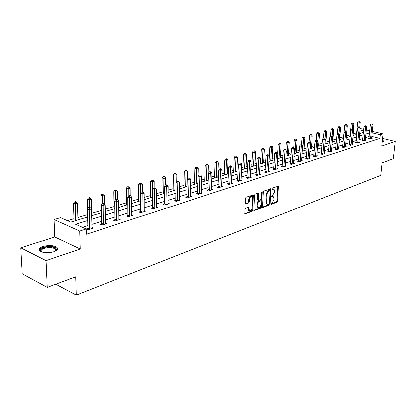 <?xml version="1.0" encoding="UTF-8"?>
<svg xmlns="http://www.w3.org/2000/svg" width="416" height="416" viewBox="0 0 416 416"><rect width="100%" height="100%" fill="white"/><g stroke="black" fill="none" stroke-linecap="round" stroke-linejoin="round"><path stroke-width="0.62" d="M270.972 203.871L271.315 204.298L277.025 202.171L277.607 201.178L278.335 186.15L272.272 188.084L271.856 188.786L272.204 189.223L274.035 189.181L274.529 190.954L274.456 192.171L272.574 195.385L271.825 195.65L271.409 196.357L271.757 196.784L273.603 196.737L274.009 199.68L272.126 202.894L271.383 203.169L270.972 203.871M53.794 251.758C57.59 250.297 58.521 248.737 56.576 247.078C53.082 245.274 48.589 245.086 43.103 246.511C39.182 247.967 38.23 249.553 40.243 251.274C43.82 253.058 48.339 253.219 53.794 251.758M382.179 141.965L383.443 140.894L382.366 140.166M245.575 208.094L244.946 209.144L244.889 213.881L252.132 211.437L252.746 210.397L253.349 194.896L246.09 197.2L245.461 198.25L245.362 203.934L248.716 202.972L249.34 201.926L249.465 199.389C249.959 197.085 250.858 196.238 252.158 196.836L252.564 198.297L252.07 208.151C251.56 210.465 250.661 211.312 249.361 210.688L248.919 207.111L245.575 208.094M47.252 287.336L22.24 273.78L20.8 247.811L46.072 260.645L47.252 287.336L75.691 276.765L76.248 295.074L380.744 175.334L382.075 162.869L393.276 158.704L395.2 141.482L381.742 146.073L383.027 133.942L380.286 134.82L379.907 138.419L86.299 234.27L86.169 229.003L79.69 231.078L54.07 219.58L60.528 217.656L70.72 222.165L87.589 216.991M46.072 260.645L80.194 248.997L79.69 231.078M262.512 206.773L263.021 207.381L269.511 204.968L270.104 203.96L270.795 188.786L263.926 190.991L263.318 192.01L262.512 206.773M260.931 208.161L253.885 210.553L254.504 195.088L255.122 194.054L258.378 193.133L258.362 200.273L260.619 199.68L261.227 198.656L261.565 192.379L262.246 191.719L261.534 207.137L260.931 208.161L260.25 207.927L253.776 210.335M395.2 141.482L382.548 138.445M55.76 284.175L76.248 295.074M379.907 138.419L371.779 136.458M369.169 136.51L365.544 137.665M362.825 138.523L359.086 139.708M356.34 140.582L352.482 141.804M349.705 142.683L345.727 143.946M342.919 144.836L338.811 146.136M335.972 147.035L331.734 148.377M328.858 149.292L324.485 150.675M321.578 151.596L317.065 153.031M314.122 153.962L309.457 155.438M306.483 156.385L301.662 157.908M298.652 158.865L293.675 160.441M290.623 161.408L285.48 163.041M282.396 164.018L277.077 165.703M273.952 166.691L268.455 168.433M265.288 169.437L259.605 171.241M256.396 172.255L250.515 174.122M247.265 175.152L241.181 177.081M237.89 178.126L231.587 180.123M228.249 181.178L221.723 183.248M218.343 184.319L211.583 186.462M208.156 187.548L201.152 189.769M197.678 190.866L190.419 193.17M186.893 194.288L179.364 196.674M175.791 197.808L167.981 200.283M164.351 201.432L156.244 204.001M152.568 205.166L144.149 207.834M140.416 209.019L131.674 211.786M127.884 212.992L118.799 215.868M114.951 217.09L105.508 220.08M101.598 221.322L91.78 224.432M87.802 225.69L82.488 227.375M368.924 138.455L368.274 138.663L369.866 139.048L372.273 138.273L371.613 138.117M362.586 140.483L361.92 140.696L363.516 141.092L365.976 140.301L365.3 140.135L365.316 140.514M356.101 142.558L355.42 142.776L357.027 143.182L359.544 142.371L358.847 142.199M349.466 144.685L348.769 144.908L350.386 145.319L352.96 144.492L352.248 144.31M342.68 146.858L341.968 147.087L343.595 147.503L346.226 146.656L345.498 146.474M335.738 149.079L335.01 149.313L336.643 149.739L339.336 148.876L338.588 148.684M328.63 151.356L327.881 151.596L329.524 152.032L332.28 151.143L331.516 150.946M321.35 153.686L320.585 153.93L322.234 154.378L325.057 153.468L324.277 153.26M313.898 156.073L313.113 156.328L314.772 156.78L317.663 155.849L316.862 155.631M306.259 158.522L305.458 158.777L307.122 159.24L310.086 158.288L309.265 158.059M298.433 161.028L297.612 161.288L299.286 161.762L302.323 160.784L301.475 160.55M290.415 163.597L289.567 163.868L291.252 164.351L294.362 163.348L293.493 163.098M282.188 166.228L281.32 166.504L283.01 166.998L286.203 165.974L285.308 165.714M273.749 168.932L272.86 169.213L274.555 169.723L277.831 168.667L276.916 168.397M265.091 171.704L264.181 171.995L265.881 172.51L269.246 171.428L268.299 171.148M256.204 174.548L255.268 174.85L256.979 175.375L260.432 174.268L259.459 173.971M247.078 177.471L246.121 177.778L247.832 178.318L251.378 177.18L250.38 176.868M237.708 180.471L236.72 180.788L238.441 181.345L242.086 180.17L241.056 179.842M228.077 183.555L227.063 183.882L228.79 184.449L232.534 183.243L231.473 182.9M218.176 186.727L217.136 187.06L218.868 187.642L222.716 186.404L221.624 186.04M208 189.987L206.924 190.33L208.666 190.923L212.623 189.649L211.494 189.27M197.527 193.341L196.425 193.695L198.167 194.303L202.238 192.993L201.079 192.587M186.753 196.789L185.614 197.153L187.361 197.782L191.558 196.43L190.356 196.004M175.656 200.346L174.486 200.72L176.238 201.36L180.554 199.971L179.317 199.519M164.226 204.001L163.025 204.391L164.778 205.046L169.229 203.616L167.944 203.138M152.454 207.771L151.211 208.172L152.968 208.848L157.555 207.371L156.229 206.866M140.312 211.661L139.032 212.072L140.79 212.768L145.522 211.245L144.149 210.709M127.79 215.67L126.469 216.096L128.232 216.809L133.11 215.238L131.69 214.666M114.873 219.809L113.506 220.246L115.268 220.979L120.302 219.362L118.83 218.754M101.53 224.078L100.121 224.531L101.884 225.29L107.084 223.616L105.555 222.966M87.755 228.493L86.299 228.956L88.057 229.736L93.428 228.01L91.842 227.313M356.658 132.86L353.215 133.905M350.246 134.805L346.445 135.964M343.626 136.817L339.737 138.003M336.664 138.934L332.914 140.072M329.54 141.102L325.936 142.194M322.239 143.317L318.791 144.362M314.761 145.59L311.48 146.588M307.102 147.919L303.997 148.86M299.25 150.301L296.327 151.19M291.2 152.75L288.475 153.577M282.942 155.256L280.426 156.021M274.477 157.83L272.173 158.527M265.782 160.472L263.708 161.101M260.629 162.037L260.078 162.204M256.864 163.181L255.029 163.738M251.909 164.684L250.962 164.975M247.702 165.963L246.126 166.442M242.965 167.404L241.592 167.82M238.29 168.823L236.985 169.224M233.782 170.196L231.967 170.747M228.618 171.761L227.594 172.073M224.354 173.056L222.066 173.753M218.676 174.782L217.953 175.001M214.672 175.999L211.89 176.847M208.447 177.892L208.047 178.012M204.719 179.026L201.417 180.029M194.49 182.13L190.637 183.305M183.971 185.328L179.535 186.675M173.15 188.614L168.1 190.148M162.016 192L156.317 193.731M150.55 195.484L144.165 197.423M138.741 199.072L131.628 201.23M126.573 202.769L118.69 205.161M114.026 206.58L105.331 209.222M101.088 210.512L91.582 213.398M87.532 214.63L77.854 217.568M73.949 218.754L67.465 220.724M80.194 248.997L54.761 237.011L20.8 247.811M54.761 237.011L54.07 219.58M87.677 220.548L75.572 224.312L86.169 229.003M369.528 132.933L365.898 134.066M363.178 134.909L359.434 136.074M356.684 136.926L352.825 138.128M350.043 138.991L346.06 140.228M343.247 141.107L339.139 142.381M336.294 143.265L332.051 144.586M329.176 145.48L324.797 146.843M321.885 147.748L317.361 149.152M314.418 150.067L309.748 151.518M306.769 152.443L301.943 153.946M298.927 154.882L293.946 156.432M290.893 157.378L285.74 158.98M282.651 159.942L277.326 161.595M274.196 162.568L268.689 164.284M265.517 165.266L259.823 167.04M256.615 168.038L250.723 169.868M247.468 170.877L241.368 172.775M238.072 173.8L231.764 175.76M228.42 176.8L221.884 178.833M218.499 179.884L211.728 181.99M208.291 183.056L201.276 185.24M197.792 186.321L190.518 188.583M186.987 189.68L179.442 192.026M175.864 193.138L168.038 195.572M164.403 196.7L156.281 199.222M152.589 200.372L144.16 202.992M140.416 204.157L131.654 206.882M127.852 208.062L118.752 210.891M114.889 212.092L105.425 215.03M101.504 216.252L91.66 219.31M380.286 134.82L372.138 132.886M359.944 128.497L363.714 129.386M366.298 129.995L369.741 130.806M372.289 131.409L383.027 133.942M363.574 130.853L360.017 130.01M91.582 215.769L101.442 212.748M105.368 211.541L114.847 208.634M118.716 207.449L127.832 204.656M131.638 203.486L140.41 200.798M144.16 199.649L152.61 197.059M156.302 195.926L164.434 193.43M168.074 192.312L175.911 189.909M179.499 188.812L187.054 186.493M190.59 185.411L197.876 183.175M201.36 182.109L208.385 179.951M211.822 178.901L218.603 176.821M221.993 175.781L228.54 173.774M231.884 172.749L238.202 170.81M241.504 169.796L247.608 167.924M250.864 166.925L256.76 165.121M259.979 164.133L265.678 162.386M268.85 161.413L274.362 159.723M277.498 158.761L282.828 157.128M285.922 156.177L291.075 154.596M294.133 153.66L299.12 152.131M302.141 151.206L306.966 149.724M309.951 148.808L314.626 147.378M317.569 146.474L322.098 145.085M325.01 144.191L329.394 142.849M332.27 141.965L336.518 140.665M339.362 139.792L343.476 138.528M346.289 137.665L350.277 136.443M353.059 135.59L356.923 134.404M359.674 133.562L363.423 132.413M272.844 196.446L271.825 196.295L272.506 196.518M271.409 196.446L271.825 196.295M273.27 188.895L272.267 188.744L272.953 188.963M271.856 188.89L272.267 188.744M270.972 203.949L276.349 201.947L276.931 200.954L277.784 186.16M262.538 207.08L268.835 204.74L269.422 203.731L270.239 188.791M268.975 204.058L269.391 203.351L270.135 190.512L269.781 190.07L268.986 190.351L267.072 193.591L266.573 202.405L267.041 204.116L268.185 204.355L268.975 204.058M269.828 190.06L269.1 189.852L269.781 190.07M267.134 204.204L266.36 203.887L265.897 202.181L266.391 193.372L268.304 190.133L269.1 189.852M257.977 200.148L257.525 199.503L257.806 193.118M261.659 192.01L260.853 206.903L261.534 207.137M257.884 205.977L258.268 207.392C259.527 207.969 260.4 207.132 260.889 204.87L260.926 200.912L258.674 201.51L258.066 202.54L257.884 205.977L257.197 205.743L257.582 207.163L258.32 207.449M260.629 200.808L259.875 200.6L260.556 200.829M257.197 205.743L257.379 202.311L257.988 201.282L259.875 200.6M260.25 207.927L260.853 206.903M249.434 210.766L248.674 210.454L248.342 207.085M251.399 196.539C250.11 196.061 249.231 196.934 248.778 199.16L249.465 199.389M245.253 203.726L248.03 202.738L248.654 201.692L248.778 199.16M244.78 213.673L251.446 211.198L252.06 210.158L252.772 194.875M359.684 128.133L360.266 122.028L359.247 122.32L357.682 121.956L356.496 134.534M359.174 121.181L358.545 121.04L359.174 121.181L359.247 122.32L358.743 127.629M359.58 121.066L360.266 122.028M357.682 121.956L358.545 121.04M370.516 138.84L371.935 125.237L372.944 124.94L371.623 138.481M368.82 138.793L370.334 124.868L371.935 125.237L371.852 124.088L372.258 123.968L371.212 123.942L371.852 124.088M371.212 123.942L370.334 124.868M372.944 124.94L372.258 123.968M383.36 141.471L382.309 140.733M382.273 141.081L382.616 141.851M41.527 251.914C39.603 250.411 40.378 249.007 43.852 247.697C49.052 245.866 57.299 247.286 56.363 249.87L55.468 251.066M55.411 251.092L55.796 250.401L55.011 248.83C52.203 247.385 48.604 247.234 44.216 248.383C41.335 249.434 40.461 250.619 41.584 251.935M57.528 249.127L56.555 247.926C53.082 246.132 48.625 245.944 43.176 247.364C40.862 248.144 39.567 249.101 39.286 250.229M353.262 130.395L353.865 123.864L352.83 124.16L351.255 123.791L350.09 136.5M352.758 123.011L352.128 122.866L352.758 123.011L352.83 124.16L352.326 129.631M353.174 122.892L353.865 123.864M351.255 123.791L352.128 122.866M346.7 132.72L347.324 125.741L346.263 126.043L344.682 125.668L344.068 132.616M346.195 124.883L345.561 124.732L346.195 124.883L346.263 126.043L345.758 131.695M346.622 124.758L347.324 125.741M344.682 125.668L345.561 124.732M364.182 140.878L365.581 127.135L366.61 126.828L365.3 140.15M362.476 140.837L363.969 126.76L365.581 127.135L365.503 125.97L365.914 125.85L364.858 125.824L365.503 125.97M364.858 125.824L363.969 126.76M366.61 126.828L365.914 125.85M357.708 142.964L359.081 129.074L360.136 128.762L358.862 142.589M355.992 142.922L357.464 128.695L359.081 129.074L359.003 127.899L359.424 127.774L358.358 127.748L359.003 127.899M358.358 127.748L357.464 128.695M360.136 128.762L359.424 127.774M339.586 139.724L340.636 127.66L339.55 127.972L337.964 127.587L337.376 134.389M339.482 126.797L338.848 126.641L339.482 126.797L339.55 127.972L339.045 133.812L337.943 133.786L339.05 133.817L339.794 134.836L338.608 149.11M339.919 126.672L340.636 127.66M337.964 127.587L338.848 126.641M332.769 141.814L333.793 129.62L332.68 129.943L331.084 129.553L330.533 136.193M332.618 128.752L331.978 128.596L332.618 128.752L332.68 129.943L332.155 136.224M333.065 128.622L333.793 129.62M331.084 129.553L331.978 128.596M325.79 143.952L326.794 131.633L325.655 131.96L324.048 131.56L323.534 138.05M325.593 130.754L324.953 130.593L325.593 130.754L325.655 131.96L325.109 138.71M326.05 130.624L326.794 131.633M324.048 131.56L324.953 130.593M351.083 145.096L352.435 131.061L353.512 130.738L352.269 144.711M349.357 145.054L350.808 130.671L352.435 131.061L352.357 129.87L352.789 129.74L351.707 129.714L352.357 129.87M351.707 129.714L350.808 130.671M353.512 130.738L352.789 129.74M344.308 147.274L345.628 133.094L346.731 132.766L345.519 146.884M342.566 147.238L343.996 132.694L345.628 133.094L345.561 131.888L345.998 131.752L344.906 131.726L345.561 131.888M344.906 131.726L343.996 132.694M346.731 132.766L345.998 131.752M339.794 134.836L338.666 135.174L337.022 134.763L335.618 149.474M337.371 149.505L338.598 133.947M337.943 133.786L337.022 134.763M318.656 146.141L319.628 133.687L318.464 134.02L316.852 133.619L316.347 140.176M318.406 132.803L317.762 132.642L318.406 132.803L318.464 134.02L317.902 141.258M318.869 132.668L319.628 133.687M316.852 133.619L317.762 132.642M330.268 151.793L331.536 137.301L332.691 136.958L331.542 151.382M328.51 151.762L329.888 136.885L331.536 137.301L331.474 136.063L331.937 135.923L330.814 135.897L331.474 136.063M330.814 135.897L329.888 136.885M332.691 136.958L331.937 135.923M311.345 148.382L312.291 135.793L311.1 136.136L309.478 135.725L308.984 142.423M311.043 134.898L310.398 134.732L311.043 134.898L311.1 136.136L310.159 148.746M311.522 134.763L312.291 135.793M309.478 135.725L310.398 134.732M322.998 154.133L324.236 139.48L325.421 139.126L324.298 153.712M321.225 154.107L322.577 139.058L324.236 139.48L324.173 138.226L324.646 138.086L323.513 138.055L324.173 138.226M323.513 138.055L322.577 139.058M325.421 139.126L324.646 138.086M303.867 150.675L304.777 137.951L303.555 138.299L301.933 137.878L301.444 144.82M303.508 137.046L302.858 136.88L303.508 137.046L303.555 138.299L302.65 151.05M303.997 136.906L304.777 137.951M301.933 137.878L302.858 136.88M315.552 156.525L316.758 141.716L317.97 141.352L316.888 156.099M313.768 156.504L315.089 141.284L316.758 141.716L316.701 140.442L317.184 140.296L316.035 140.27L316.701 140.442M316.035 140.27L315.089 141.284M317.97 141.352L317.184 140.296M296.202 153.026L297.081 140.156L295.833 140.514L294.2 140.088L293.712 147.337M295.786 139.246L296.286 139.105L295.136 139.074L295.786 139.246L295.833 140.514L294.96 153.405M296.286 139.105L297.081 140.156M294.2 140.088L295.136 139.074M307.923 158.985L309.093 144.004L310.336 143.629L309.291 158.543M306.129 158.964L307.419 143.562L309.093 144.004L309.041 142.714L309.54 142.563L308.37 142.537L309.041 142.714M308.37 142.537L307.419 143.562M310.336 143.629L309.54 142.563M288.35 155.433L289.198 142.418L287.919 142.787L286.276 142.35L285.776 150.181M287.877 141.502L288.392 141.357L287.222 141.326L287.877 141.502L287.919 142.787L287.076 155.823M288.392 141.357L289.198 142.418M286.276 142.35L287.222 141.326M300.108 161.496L301.241 146.349L302.51 145.969L301.506 161.049M298.298 161.486L299.556 145.896L301.241 146.349L301.189 145.038L301.699 144.888L300.518 144.862L301.189 145.038M300.518 144.862L299.556 145.896M302.51 145.969L301.699 144.888M280.306 157.898L281.117 144.737L279.802 145.116L278.158 144.669L277.649 153.109M279.77 143.811L280.296 143.66L279.11 143.634L279.77 143.811L279.802 145.116L279.001 158.298M280.296 143.66L281.117 144.737M278.158 144.669L279.11 143.634M292.094 164.076L293.186 148.751L294.492 148.361L293.524 163.618M290.274 164.065L291.491 148.294L293.186 148.751L293.14 147.425L293.665 147.274L292.464 147.243L293.14 147.425M292.464 147.243L291.491 148.294M294.492 148.361L293.665 147.274M272.064 160.425L272.834 147.118L271.487 147.503L269.833 147.046L269.022 161.361M271.456 146.182L271.996 146.026L270.795 146L271.456 146.182L271.487 147.503L270.722 160.841M271.996 146.026L272.834 147.118M269.833 147.046L270.795 146M283.873 166.722L284.924 151.216L286.265 150.816L285.345 166.249M282.043 166.717L283.223 150.748L284.924 151.216L284.887 149.874L285.423 149.718L284.206 149.687L284.887 149.874M284.206 149.687L283.223 150.748M286.265 150.816L285.423 149.718M263.604 163.02L264.337 149.557L262.954 149.952L261.295 149.484L260.525 163.966M262.928 148.611L263.484 148.455L262.262 148.424L262.928 148.611L262.954 149.952L262.231 163.441M263.484 148.455L264.337 149.557M261.295 149.484L262.262 148.424M275.444 169.437L276.453 153.748L277.826 153.338L276.952 168.948M273.598 169.437L274.742 153.27L276.453 153.748L276.416 152.386L276.968 152.225L275.735 152.194L276.416 152.386M275.735 152.194L274.742 153.27M277.826 153.338L276.968 152.225M254.93 165.682L255.622 152.058L254.202 152.464L252.533 151.986L251.815 166.634M254.181 151.102L254.748 150.94L254.082 150.753L253.516 150.914L254.181 151.102L254.202 152.464L253.521 166.114M254.748 150.94L255.622 152.058M252.533 151.986L253.516 150.914M266.791 172.219L267.753 156.343L269.162 155.922L268.341 171.72M264.935 172.224L266.037 155.854L267.753 156.343L267.722 154.965L268.289 154.794L267.036 154.768L267.722 154.965M267.036 154.768L266.037 155.854M269.162 155.922L268.289 154.794M246.033 168.407L246.672 154.622L245.222 155.043L243.547 154.554L242.876 169.38M245.206 153.66L245.788 153.494L244.535 153.468L245.206 153.66L245.222 155.043L244.587 168.854M245.788 153.494L246.672 154.622M243.547 154.554L244.535 153.468M257.915 175.079L258.825 159.011L260.27 158.579L259.501 174.564M256.043 175.089L257.104 158.506L258.825 159.011L258.799 157.607L259.376 157.435L258.112 157.409L258.799 157.607M258.112 157.409L257.104 158.506M260.27 158.579L259.376 157.435M236.896 171.21L237.489 157.258L235.997 157.685L234.317 157.186L233.698 172.193M235.986 156.286L236.584 156.114L235.914 155.917L235.316 156.088L235.986 156.286L235.997 157.685L235.409 171.668M236.584 156.114L237.489 157.258M234.317 157.186L235.316 156.088M248.794 178.012L249.652 161.751L251.139 161.304L250.427 177.486M246.912 178.032L247.926 161.236L249.652 161.751L249.636 160.326L250.229 160.15L248.945 160.124L249.636 160.326M248.945 160.124L247.926 161.236M251.139 161.304L250.229 160.15M227.521 174.086L228.062 159.962L226.528 160.404L224.843 159.895L224.281 175.079M226.522 158.985L227.136 158.808L225.852 158.782L226.522 158.985L225.992 174.554M227.136 158.808L228.062 159.962M224.843 159.895L225.852 158.782M239.429 181.028L240.23 164.564L241.758 164.107L241.103 180.487M237.536 181.054L238.493 164.034L240.23 164.564L240.219 163.119L240.828 162.937L239.522 162.911L240.219 163.119M239.522 162.911L238.493 164.034M241.758 164.107L240.828 162.937M217.885 177.039L218.374 162.744L216.798 163.197L215.103 162.672L214.604 178.048M216.798 161.756L217.433 161.574L216.757 161.366L216.122 161.548L216.798 161.756L216.315 177.523M217.433 161.574L218.374 162.744M215.103 162.672L216.122 161.548M229.804 184.122L230.547 167.456L232.118 166.982L231.53 183.57M227.9 184.158L228.805 166.915L230.547 167.456L230.542 165.989L231.171 165.802L229.845 165.771L230.542 165.989M229.845 165.771L228.805 166.915M232.118 166.982L231.171 165.802M207.984 180.076L208.416 165.599L206.794 166.067L205.098 165.532L204.662 181.095M206.809 164.601L207.459 164.419L206.778 164.206L206.128 164.388L206.809 164.601L206.372 180.57M207.459 164.419L208.416 165.599M205.098 165.532L206.128 164.388M219.908 187.304L220.589 170.425L222.206 169.946L221.681 186.737M217.994 187.351L218.842 169.874L220.589 170.425L220.589 168.938L221.239 168.745L219.892 168.719L220.589 168.938M219.892 168.719L218.842 169.874M222.206 169.946L221.239 168.745M197.813 183.196L198.182 168.537L196.513 169.016L194.813 168.47L194.438 184.231M196.534 167.528L197.2 167.341L195.853 167.31L196.534 167.528L196.154 183.706M197.2 167.341L198.182 168.537M194.813 168.47L195.853 167.31M209.737 190.58L210.35 173.482L212.009 172.988L211.557 189.992M207.808 190.632L208.598 172.921L210.35 173.482L210.356 171.969L211.021 171.777L209.659 171.746L210.356 171.969M209.659 171.746L208.598 172.921M212.009 172.988L211.021 171.777M187.502 178.937L187.652 171.558L185.942 172.052L184.236 171.491L183.929 187.45M185.968 170.544L186.654 170.347L185.286 170.321L185.968 170.544L185.645 186.924M186.654 170.347L187.652 171.558M184.236 171.491L185.286 170.321M199.269 193.95L199.81 176.628L201.521 176.119L201.146 193.346M197.33 194.012L198.052 176.051L199.81 176.628L199.831 175.094L200.512 174.892L199.124 174.86L199.831 175.094M199.124 174.86L198.052 176.051M201.521 176.119L200.512 174.892M176.712 181.834L176.826 174.668L175.058 175.172L173.352 174.6L173.118 190.767M175.094 173.638L175.802 173.441L174.413 173.41L175.094 173.638L174.834 190.242M175.802 173.441L176.826 174.668M173.352 174.6L174.413 173.41M188.5 197.413L188.963 179.868L190.726 179.343L190.429 196.794M186.545 197.486L186.852 196.279L187.2 179.275L188.963 179.868L188.989 178.308L189.691 178.1L188.282 178.069L188.989 178.308M188.282 178.069L187.2 179.275M190.726 179.343L189.691 178.1M165.599 184.798L165.677 177.866L163.857 178.391L162.146 177.798L161.996 194.178M163.904 176.831L164.632 176.623L163.218 176.592L163.904 176.831L163.706 193.653M164.632 176.623L165.677 177.866M162.146 177.798L163.218 176.592M177.408 200.985L177.793 183.206L179.603 182.666L179.395 200.346M175.443 201.068L175.76 199.826L176.025 182.593L177.793 183.206L177.824 181.615L178.552 181.402L177.845 181.158L177.122 181.376L177.824 181.615M177.122 181.376L176.025 182.593M179.603 182.666L178.552 181.402M154.154 188.167L154.196 181.163L152.324 181.698L150.608 181.09L150.54 197.688M152.376 180.112L153.124 179.899L151.689 179.873L152.376 180.112L152.246 197.168M153.124 179.899L154.196 181.163M150.608 181.09L151.689 179.873M165.984 204.662L166.28 186.644L168.152 186.082L168.033 204.001M164.008 204.76L164.33 203.476L164.512 186.014L166.28 186.644L166.327 185.026L167.076 184.803L165.62 184.777L166.327 185.026M165.62 184.777L164.512 186.014M168.152 186.082L167.076 184.803M142.366 191.677L142.371 184.558L140.442 185.11L138.726 184.486L138.741 201.308M140.504 183.498L141.274 183.279L139.818 183.248L140.504 183.498L140.442 193.138M141.274 183.279L142.371 184.558M138.726 184.486L139.818 183.248M154.211 208.447L154.419 190.185L156.343 189.608L156.322 207.771M152.22 208.562L152.558 207.241L152.646 189.54L154.419 190.185L154.471 188.542L155.241 188.313L153.764 188.287L154.471 188.542M153.764 188.287L152.646 189.54M156.343 189.608L155.241 188.313M130.218 195.572L130.177 188.053L128.19 188.625L126.474 187.985L126.589 205.036M128.263 186.987L129.059 186.758L127.577 186.732L128.263 186.987L128.237 196.414M129.059 186.758L130.177 188.053M126.474 187.985L127.577 186.732M142.074 212.352L142.184 193.835L144.17 193.242L144.248 211.656M140.072 212.482L140.416 211.12L140.41 193.175L142.184 193.835L142.246 192.166L143.042 191.932L142.334 191.667L141.539 191.901L142.246 192.166M141.539 191.901L140.41 193.175M144.17 193.242L143.042 191.932M117.697 199.779L117.608 191.662L115.56 192.249L113.844 191.594L114.057 208.879M115.648 190.58L116.464 190.346L114.956 190.32L115.648 190.58L115.648 199.784M116.464 190.346L117.608 191.662M113.844 191.594L114.956 190.32M129.553 216.382L129.563 197.605L131.612 196.992L131.799 215.66M127.54 216.528L127.894 215.119L127.785 196.924L129.563 197.605L129.636 195.905L130.458 195.66L129.745 195.39L128.924 195.634L129.636 195.905M128.924 195.634L127.785 196.924M131.612 196.992L130.458 195.66M104.79 204.329L104.645 195.38L102.528 195.988L100.812 195.312L101.13 212.841M102.627 194.293L103.475 194.048L101.941 194.022L102.627 194.293L102.658 203.408M103.475 194.048L104.645 195.38M100.812 195.312L101.941 194.022M116.636 220.542L116.532 201.495L118.648 200.866L118.95 219.794M114.608 220.704L114.977 219.248L114.754 200.798L116.532 201.495L116.62 199.763L117.468 199.514L116.756 199.238L115.908 199.488L116.62 199.763M115.908 199.488L114.754 200.798M118.648 200.866L117.468 199.514M91.634 215.753L91.26 199.222L89.076 199.846L87.36 199.155L87.594 208.697M89.185 198.12L90.059 197.87L89.372 197.595L88.499 197.844L89.185 198.12L89.253 207.376M90.059 197.87L91.26 199.222M87.36 199.155L88.499 197.844M103.293 224.832L103.074 205.514L105.258 204.859L105.69 224.063M101.26 225.02L101.639 223.512L101.296 204.797L103.074 205.514L103.173 203.752L104.052 203.492L103.34 203.206L102.466 203.466L103.173 203.752M102.466 203.466L101.296 204.797M105.258 204.859L104.052 203.492M77.927 219.955L77.444 203.19L75.187 203.835L73.471 203.122L74.022 221.156M75.306 202.077L76.211 201.817L75.525 201.536L74.62 201.791L75.306 202.077L75.686 220.641M76.211 201.817L77.444 203.19M73.471 203.122L74.62 201.791M89.513 229.268L89.17 209.664L91.426 208.988L91.988 228.472M87.464 229.476L87.859 227.916L87.396 208.926L89.17 209.664L89.284 207.87L90.189 207.6L89.476 207.308L88.572 207.574L89.284 207.87M88.572 207.574L87.396 208.926M91.426 208.988L90.189 207.6M271.04 204.204L271.315 204.298M271.934 189.14L272.204 189.223M271.482 196.695L271.757 196.784M277.815 186.493L278.496 186.706M276.931 200.954L277.607 201.178M276.349 201.947L277.025 202.171M270.27 189.124L270.951 189.342M269.422 203.731L270.104 203.96M268.835 204.74L269.511 204.968M262.605 207.241L263.021 207.381M268.304 190.133L268.986 190.351M266.391 193.372L267.072 193.591M265.897 202.181L266.573 202.405M253.838 210.486L254.275 210.636M257.842 193.461L258.528 193.684M257.525 199.503L258.211 199.732M261.721 191.901L262.35 192.104M257.988 201.282L258.674 201.51M257.379 202.311L258.066 202.54M248.378 207.407L249.064 207.641M248.295 209.05L248.981 209.284M248.654 201.692L249.34 201.926M248.03 202.738L248.716 202.972M245.32 203.876L245.768 204.027M252.814 195.213L253.5 195.442M252.06 210.158L252.746 210.397M251.446 211.198L252.132 211.437M244.842 213.819L245.294 213.98M370.552 138.726L368.961 138.341M370.609 138.45L369.018 138.06M364.218 140.764L362.617 140.369M364.276 140.483L362.674 140.088M357.744 142.844L356.132 142.444M357.796 142.563L356.19 142.163M351.12 144.976L349.502 144.565M351.177 144.69L349.56 144.279M344.344 147.155L342.716 146.739M344.396 146.864L342.774 146.448M337.407 149.386L335.774 148.959M337.464 149.094L335.832 148.668M330.304 151.668L328.666 151.237M330.366 151.372L328.723 150.94M323.04 154.008L321.391 153.566M323.097 153.707L321.448 153.265M315.593 156.406L313.934 155.948M315.65 156.099L313.992 155.646M307.965 158.855L306.301 158.392M308.022 158.548L306.358 158.085M300.144 161.372L298.475 160.898M300.201 161.06L298.532 160.586M292.131 163.951L290.451 163.467M292.188 163.634L290.508 163.15M283.915 166.592L282.225 166.098M283.972 166.27L282.282 165.781M275.486 169.302L273.79 168.797M275.543 168.979L273.848 168.475M266.833 172.084L265.132 171.569M266.89 171.756L265.19 171.241M257.951 174.944L256.246 174.413M258.014 174.611L256.303 174.086M248.836 177.871L247.12 177.336M248.893 177.538L247.177 176.998M239.47 180.887L237.749 180.336M239.528 180.544L237.806 179.993M229.845 183.981L228.119 183.414M229.902 183.638L228.176 183.071M219.955 187.164L218.218 186.586M220.012 186.815L218.28 186.238M209.778 190.434L208.042 189.842M209.836 190.081L208.099 189.488M199.316 193.799L197.569 193.19M199.373 193.445L197.626 192.837M188.542 197.267L186.794 196.643M188.599 196.903L186.852 196.279M177.45 200.834L175.703 200.19M177.512 200.465L175.76 199.826M166.031 204.506L164.273 203.85M166.088 204.131L164.33 203.476M154.258 208.291L152.5 207.62M154.315 207.912L152.558 207.241M142.121 212.196L140.358 211.505M142.178 211.812L140.416 211.12M129.6 216.221L127.837 215.509M129.657 215.831L127.894 215.119M116.683 220.376L114.92 219.643M116.74 219.981L114.977 219.248M103.345 224.666L101.582 223.912M103.397 224.266L101.639 223.512M89.565 229.102L87.802 228.322M89.617 228.691L87.859 227.916M278.075 186.066L278.335 186.15M270.52 188.698L270.795 188.786M266.36 203.887L267.041 204.116M258.071 193.034L258.378 193.133M257.676 200.044L258.362 200.273M257.582 207.163L258.268 207.392M248.596 207.002L248.919 207.111M248.674 210.454L249.361 210.688M253.032 194.787L253.349 194.896M55.796 250.401L56.363 249.87M55.104 251.243L55.011 248.83"/></g></svg>
